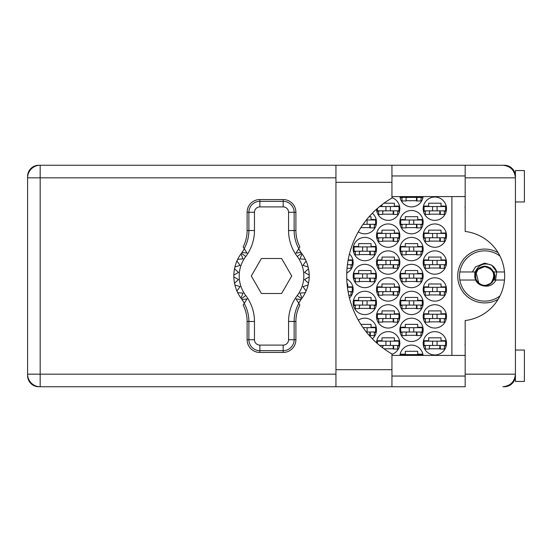 <?xml version="1.0" encoding="UTF-8"?>
<svg xmlns="http://www.w3.org/2000/svg" width="552" height="552" viewBox="0 0 552 552"><rect width="100%" height="100%" fill="white"/><g stroke="black" fill="none" stroke-linecap="round" stroke-linejoin="round"><path stroke-width="0.83" d="M498.132 252.699A26.924 26.924 0 0 0 457.725 276A26.924 26.924 0 0 0 498.132 299.301M465.17 346.07A11.219 11.219 0 0 1 465.17 343.234M465.17 208.766A11.219 11.219 0 0 1 465.17 205.93M423.17 343.303A11.668 11.668 0 0 0 434.838 354.971A11.668 11.668 0 0 0 446.506 343.303A11.668 11.668 0 0 0 434.838 331.642A11.668 11.668 0 0 0 423.17 343.303M391.941 354.343A11.668 11.668 0 0 0 388.429 331.642A11.668 11.668 0 0 0 376.519 342.792M423.17 316.386A11.668 11.668 0 0 0 434.838 328.047A11.668 11.668 0 0 0 446.506 316.386A11.668 11.668 0 0 0 434.838 304.718A11.668 11.668 0 0 0 423.17 316.386M376.505 316.386A11.668 11.668 0 0 0 388.173 328.047A11.668 11.668 0 0 0 399.841 316.386A11.668 11.668 0 0 0 388.173 304.718A11.668 11.668 0 0 0 376.505 316.386M423.17 289.462A11.668 11.668 0 0 0 434.838 301.13A11.668 11.668 0 0 0 446.506 289.462A11.668 11.668 0 0 0 434.838 277.794A11.668 11.668 0 0 0 423.17 289.462M376.505 289.462A11.668 11.668 0 0 0 388.173 301.13A11.668 11.668 0 0 0 399.841 289.462A11.668 11.668 0 0 0 388.173 277.794A11.668 11.668 0 0 0 376.505 289.462M349.457 298.004A11.668 11.668 0 0 0 346.766 279.043M423.17 262.538A11.668 11.668 0 0 0 434.838 274.206A11.668 11.668 0 0 0 446.506 262.538A11.668 11.668 0 0 0 434.838 250.87A11.668 11.668 0 0 0 423.17 262.538M376.505 262.538A11.668 11.668 0 0 0 388.173 274.206A11.668 11.668 0 0 0 399.841 262.538A11.668 11.668 0 0 0 388.173 250.87A11.668 11.668 0 0 0 376.505 262.538M346.766 272.957A11.668 11.668 0 0 0 349.457 253.996M423.17 235.614A11.668 11.668 0 0 0 434.838 247.282A11.668 11.668 0 0 0 446.506 235.614A11.668 11.668 0 0 0 434.838 223.953A11.668 11.668 0 0 0 423.17 235.614M376.505 235.614A11.668 11.668 0 0 0 388.173 247.282A11.668 11.668 0 0 0 399.841 235.614A11.668 11.668 0 0 0 388.173 223.953A11.668 11.668 0 0 0 376.505 235.614M423.17 208.697A11.668 11.668 0 0 0 434.838 220.358A11.668 11.668 0 0 0 446.506 208.697A11.668 11.668 0 0 0 434.838 197.029A11.668 11.668 0 0 0 423.17 208.697M376.519 209.208A11.668 11.668 0 0 0 388.429 220.358A11.668 11.668 0 0 0 391.941 197.657M399.841 329.841A11.668 11.668 0 0 0 411.509 341.509A11.668 11.668 0 0 0 423.17 329.841A11.668 11.668 0 0 0 411.509 318.18A11.668 11.668 0 0 0 399.841 329.841M372.338 338.783A11.668 11.668 0 0 0 370.33 319.546A11.668 11.668 0 0 0 358.331 320.16M399.841 302.924A11.668 11.668 0 0 0 411.509 314.585A11.668 11.668 0 0 0 423.17 302.924A11.668 11.668 0 0 0 411.509 291.256A11.668 11.668 0 0 0 399.841 302.924M353.176 302.924A11.668 11.668 0 0 0 364.844 314.585A11.668 11.668 0 0 0 376.505 302.924A11.668 11.668 0 0 0 364.844 291.256A11.668 11.668 0 0 0 353.176 302.924M399.841 276A11.668 11.668 0 0 0 411.509 287.668A11.668 11.668 0 0 0 423.17 276A11.668 11.668 0 0 0 411.509 264.332A11.668 11.668 0 0 0 399.841 276M353.176 276A11.668 11.668 0 0 0 364.844 287.668A11.668 11.668 0 0 0 376.505 276A11.668 11.668 0 0 0 364.844 264.332A11.668 11.668 0 0 0 353.176 276M399.841 249.076A11.668 11.668 0 0 0 411.509 260.744A11.668 11.668 0 0 0 423.17 249.076A11.668 11.668 0 0 0 411.509 237.415A11.668 11.668 0 0 0 399.841 249.076M353.176 249.076A11.668 11.668 0 0 0 364.844 260.744A11.668 11.668 0 0 0 376.505 249.076A11.668 11.668 0 0 0 364.844 237.415A11.668 11.668 0 0 0 353.176 249.076M399.841 222.159A11.668 11.668 0 0 0 411.509 233.82A11.668 11.668 0 0 0 423.17 222.159A11.668 11.668 0 0 0 411.509 210.491A11.668 11.668 0 0 0 399.841 222.159M372.338 213.217A11.668 11.668 0 0 1 370.33 232.454A11.668 11.668 0 0 1 358.331 231.84A11.668 11.668 0 0 0 376.216 224.761L374.353 224.761M399.917 196.581A11.668 11.668 0 0 0 423.094 196.581M335.947 177.827L40.165 177.827L40.165 165.262L38.73 165.262A11.13 11.13 0 0 0 27.6 176.392L27.6 375.608A11.13 11.13 0 0 0 38.73 386.738L40.165 386.738A12.565 12.565 0 0 1 27.6 374.173L335.947 374.173M515.188 175.398L515.423 175.943A11.13 11.13 0 0 0 504.3 165.262L391.941 165.262L391.941 182.312L335.947 182.312L335.947 165.262L40.165 165.262A12.565 12.565 0 0 0 27.6 177.827L40.165 177.827L40.165 386.738L465.17 386.738L465.17 374.173L515.423 374.173C514.63 381.749 510.441 385.938 502.865 386.738L504.3 386.738A11.13 11.13 0 0 0 515.416 376.057L515.195 376.574M423.094 355.419A11.668 11.668 0 0 0 399.917 355.419M423.467 340.701L428.649 340.701L428.649 337.831L441.034 337.831L441.034 340.701L446.209 340.701M446.209 345.911L444.353 345.911M425.33 345.911L423.467 345.911M400.138 354.163L405.313 354.163L405.313 351.293L417.698 351.293L417.698 354.163L422.88 354.163M376.802 340.701L381.984 340.701L381.984 337.831L394.369 337.831L394.369 340.701L399.544 340.701M399.544 345.911L397.688 345.911M423.467 313.777L428.649 313.777L428.649 310.907L441.034 310.907L441.034 313.777L446.209 313.777M446.209 318.987L444.353 318.987M425.33 318.987L423.467 318.987M376.802 313.777L381.984 313.777L381.984 310.907L394.369 310.907L394.369 313.777L399.544 313.777M399.544 318.987L397.688 318.987M378.665 318.987L376.802 318.987M423.467 286.861L428.649 286.861L428.649 283.99L441.034 283.99L441.034 286.861L446.209 286.861M446.209 292.063L444.353 292.063M425.33 292.063L423.467 292.063M376.802 286.861L381.984 286.861L381.984 283.99L394.369 283.99L394.369 286.861L399.544 286.861M399.544 292.063L397.688 292.063M378.665 292.063L376.802 292.063M347.07 283.99L347.705 283.99L347.705 286.861L352.88 286.861M352.88 292.063L351.024 292.063M423.467 259.937L428.649 259.937L428.649 257.066L441.034 257.066L441.034 259.937L446.209 259.937M446.209 265.139L444.353 265.139M425.33 265.139L423.467 265.139M376.802 259.937L381.984 259.937L381.984 257.066L394.369 257.066L394.369 259.937L399.544 259.937M399.544 265.139L397.688 265.139M378.665 265.139L376.802 265.139M348.167 259.937L352.88 259.937M352.88 265.139L351.024 265.139M423.467 233.013L428.649 233.013L428.649 230.143L441.034 230.143L441.034 233.013L446.209 233.013M446.209 238.222L444.353 238.222M425.33 238.222L423.467 238.222M376.802 233.013L381.984 233.013L381.984 230.143L394.369 230.143L394.369 233.013L399.544 233.013M399.544 238.222L397.688 238.222M378.665 238.222L376.802 238.222M423.467 206.089L428.649 206.089L428.649 203.219L441.034 203.219L441.034 206.089L446.209 206.089M446.209 211.299L444.353 211.299M425.33 211.299L423.467 211.299M380.183 206.089L381.984 206.089L381.984 204.682M383.95 203.219L394.369 203.219L394.369 206.089L399.544 206.089M399.544 211.299L397.688 211.299M378.665 211.299L376.802 211.299M400.138 327.239L405.313 327.239L405.313 324.369L417.698 324.369L417.698 327.239L422.88 327.239M422.88 332.449L421.017 332.449M401.994 332.449L400.138 332.449M360.863 324.369L371.034 324.369L371.034 327.239L376.216 327.239M376.216 332.449L374.353 332.449M400.138 300.322L405.313 300.322L405.313 297.445L417.698 297.445L417.698 300.322L422.88 300.322M422.88 305.525L421.017 305.525M401.994 305.525L400.138 305.525M353.473 300.322L358.648 300.322L358.648 297.445L371.034 297.445L371.034 300.322L376.216 300.322M376.216 305.525L374.353 305.525M355.329 305.525L353.473 305.525M400.138 273.399L405.313 273.399L405.313 270.528L417.698 270.528L417.698 273.399L422.88 273.399M422.88 278.601L421.017 278.601M401.994 278.601L400.138 278.601M353.473 273.399L358.648 273.399L358.648 270.528L371.034 270.528L371.034 273.399L376.216 273.399M376.216 278.601L374.353 278.601M355.329 278.601L353.473 278.601M400.138 246.475L405.313 246.475L405.313 243.605L417.698 243.605L417.698 246.475L422.88 246.475M422.88 251.677L421.017 251.677M401.994 251.677L400.138 251.677M353.473 246.475L358.648 246.475L358.648 243.605L371.034 243.605L371.034 246.475L376.216 246.475M376.216 251.677L374.353 251.677M355.329 251.677L353.473 251.677M400.138 219.551L405.313 219.551L405.313 216.681L417.698 216.681L417.698 219.551L422.88 219.551M422.88 224.761L421.017 224.761M401.994 224.761L400.138 224.761M369.115 216.681L371.034 216.681L371.034 219.551L376.216 219.551M422.88 197.837L421.017 197.837M401.994 197.837L400.138 197.837M451.888 196.581L451.888 355.419M416.981 200.707L406.031 200.707M370.316 227.631L360.863 227.631M416.981 227.631L406.031 227.631M370.316 254.555L359.366 254.555M416.981 254.555L406.031 254.555M370.316 281.472L359.366 281.472M416.981 281.472L406.031 281.472M370.316 308.395L359.366 308.395M416.981 308.395L406.031 308.395M370.316 335.319L369.115 335.319M416.981 335.319L406.031 335.319M393.652 214.169L382.702 214.169M440.317 214.169L429.366 214.169M393.652 241.093L382.702 241.093M440.317 241.093L429.366 241.093M393.652 268.01L382.702 268.01M440.317 268.01L429.366 268.01M393.652 294.934L382.702 294.934M440.317 294.934L429.366 294.934M393.652 321.857L382.702 321.857M440.317 321.857L429.366 321.857M393.652 348.781L383.95 348.781M440.317 348.781L429.366 348.781M445.609 210.85L424.074 210.85L424.074 206.545L445.609 206.545L445.609 210.85M444.353 210.85L444.353 214.438L440.317 214.438L440.317 212.285A1.435 1.435 0 0 0 438.874 210.85M425.33 210.85L425.33 214.438L429.366 214.438L429.366 212.285A1.435 1.435 0 0 1 430.801 210.85M439.889 210.85L439.778 214.397M440.123 211.078L439.965 214.169M432.596 210.85L432.596 206.545M437.08 210.85L437.08 206.545M391.941 182.312L391.941 198.078A89.741 89.741 0 0 0 391.941 353.922L391.941 386.738L335.947 386.738L335.947 182.312M515.423 350.037L524.4 350.037L524.4 381.446L515.423 381.446L515.423 170.554L524.4 170.554L524.4 201.963L515.423 201.963M391.941 376.057L465.17 376.057M391.941 355.419L465.17 355.419M391.941 196.581L465.17 196.581M391.941 175.943L465.17 175.943M515.202 175.446L515.423 177.827L465.17 177.827L465.17 231.454A44.871 44.871 0 0 1 465.17 320.546L465.17 374.173M465.17 177.827L465.17 165.262L502.865 165.262C510.441 166.062 514.63 170.251 515.423 177.827M515.423 374.173L515.202 376.547M422.273 196.581L422.273 197.388L400.738 197.388L400.738 196.581M421.017 197.388L421.017 200.976L416.981 200.976L416.981 198.823A1.435 1.435 0 0 0 415.546 197.388M401.994 197.388L401.994 200.976L406.031 200.976L406.031 198.823A1.435 1.435 0 0 1 407.466 197.388M416.553 197.388L416.443 200.935M416.794 197.616L416.629 200.707M409.267 197.388L409.267 196.581M413.752 197.388L413.752 196.581M366.328 220L367.087 220L367.087 224.312L367.087 220L375.608 220L375.608 224.312L363.099 224.312M374.353 224.312L374.353 227.9L370.316 227.9L370.316 225.747A1.435 1.435 0 0 0 368.881 224.312M369.888 224.312L369.778 227.859M370.13 224.54L369.964 227.631M422.273 224.312L400.738 224.312L400.738 220L422.273 220L422.273 224.312M421.017 224.312L421.017 227.9L416.981 227.9L416.981 225.747A1.435 1.435 0 0 0 415.546 224.312M401.994 224.312L401.994 227.9L406.031 227.9L406.031 225.747A1.435 1.435 0 0 1 407.466 224.312M416.553 224.312L416.443 227.859M416.794 224.54L416.629 227.631M409.267 224.312L409.267 220M413.752 224.312L413.752 220M375.608 251.229L354.073 251.229L354.073 246.923L375.608 246.923L375.608 251.229M374.353 251.229L374.353 254.824L370.316 254.824L370.316 252.664A1.435 1.435 0 0 0 368.881 251.229M355.329 251.229L355.329 254.824L359.366 254.824L359.366 252.664A1.435 1.435 0 0 1 360.801 251.229M369.888 251.229L369.778 254.782M370.13 251.464L369.964 254.555M362.602 251.229L362.602 246.923M367.087 251.229L367.087 246.923M422.273 251.229L400.738 251.229L400.738 246.923L422.273 246.923L422.273 251.229M421.017 251.229L421.017 254.824L416.981 254.824L416.981 252.664A1.435 1.435 0 0 0 415.546 251.229M401.994 251.229L401.994 254.824L406.031 254.824L406.031 252.664A1.435 1.435 0 0 1 407.466 251.229M416.553 251.229L416.443 254.782M416.794 251.464L416.629 254.555M409.267 251.229L409.267 246.923M413.752 251.229L413.752 246.923M375.608 278.153L354.073 278.153L354.073 273.847L375.608 273.847L375.608 278.153M374.353 278.153L374.353 281.741L370.316 281.741L370.316 279.588A1.435 1.435 0 0 0 368.881 278.153M355.329 278.153L355.329 281.741L359.366 281.741L359.366 279.588A1.435 1.435 0 0 1 360.801 278.153M369.888 278.153L369.778 281.699M370.13 278.38L369.964 281.472M362.602 278.153L362.602 273.847M367.087 278.153L367.087 273.847M422.273 278.153L400.738 278.153L400.738 273.847L422.273 273.847L422.273 278.153M421.017 278.153L421.017 281.741L416.981 281.741L416.981 279.588A1.435 1.435 0 0 0 415.546 278.153M401.994 278.153L401.994 281.741L406.031 281.741L406.031 279.588A1.435 1.435 0 0 1 407.466 278.153M416.553 278.153L416.443 281.699M416.794 278.38L416.629 281.472M409.267 278.153L409.267 273.847M413.752 278.153L413.752 273.847M375.608 305.077L354.073 305.077L354.073 300.771L375.608 300.771L375.608 305.077M374.353 305.077L374.353 308.665L370.316 308.665L370.316 306.512A1.435 1.435 0 0 0 368.881 305.077M355.329 305.077L355.329 308.665L359.366 308.665L359.366 306.512A1.435 1.435 0 0 1 360.801 305.077M369.888 305.077L369.778 308.623M370.13 305.304L369.964 308.395M362.602 305.077L362.602 300.771M367.087 305.077L367.087 300.771M422.273 305.077L400.738 305.077L400.738 300.771L422.273 300.771L422.273 305.077M421.017 305.077L421.017 308.665L416.981 308.665L416.981 306.512A1.435 1.435 0 0 0 415.546 305.077M401.994 305.077L401.994 308.665L406.031 308.665L406.031 306.512A1.435 1.435 0 0 1 407.466 305.077M416.553 305.077L416.443 308.623M416.794 305.304L416.629 308.395M409.267 305.077L409.267 300.771L409.267 305.077M413.752 305.077L413.752 300.771M367.087 332L367.087 327.688L375.608 327.688L375.608 332L366.328 332M367.087 327.688L363.099 327.688M374.353 332L374.353 335.588L370.316 335.588L370.316 333.436A1.435 1.435 0 0 0 368.881 332M369.888 332L369.778 335.547M370.13 332.228L369.964 335.319M422.273 332L400.738 332L400.738 327.688L422.273 327.688L422.273 332M421.017 332L421.017 335.588L416.981 335.588L416.981 333.436A1.435 1.435 0 0 0 415.546 332M401.994 332L401.994 335.588L406.031 335.588L406.031 333.436A1.435 1.435 0 0 1 407.466 332M416.553 332L416.443 335.547M416.794 332.228L416.629 335.319M409.267 332L409.267 327.688L409.267 332M413.752 332L413.752 327.688M390.416 210.85L390.416 206.545L398.944 206.545L398.944 210.85L377.409 210.85L377.409 208.421M390.416 206.545L379.631 206.545M397.688 210.85L397.688 214.438L393.652 214.438L393.652 212.285A1.435 1.435 0 0 0 392.21 210.85M378.665 210.85L378.665 214.438L382.702 214.438L382.702 212.285A1.435 1.435 0 0 1 384.137 210.85M393.224 210.85L393.114 214.397M393.459 211.078L393.3 214.169M385.931 210.85L385.931 206.545M398.944 237.774L377.409 237.774L377.409 233.462L398.944 233.462L398.944 237.774M397.688 237.774L397.688 241.362L393.652 241.362L393.652 239.209A1.435 1.435 0 0 0 392.21 237.774M378.665 237.774L378.665 241.362L382.702 241.362L382.702 239.209A1.435 1.435 0 0 1 384.137 237.774M393.224 237.774L393.114 241.321M393.459 238.002L393.3 241.093M385.931 237.774L385.931 233.462M390.416 237.774L390.416 233.462M445.609 237.774L424.074 237.774L424.074 233.462L445.609 233.462L445.609 237.774M444.353 237.774L444.353 241.362L440.317 241.362L440.317 239.209A1.435 1.435 0 0 0 438.874 237.774M425.33 237.774L425.33 241.362L429.366 241.362L429.366 239.209A1.435 1.435 0 0 1 430.801 237.774M439.889 237.774L439.778 241.321M440.123 238.002L439.965 241.093M432.596 237.774L432.596 233.462M437.08 237.774L437.08 233.462M348.084 260.385L352.279 260.385L352.279 264.691L347.429 264.691M351.024 264.691L351.024 268.286L347.049 268.286M398.944 264.691L377.409 264.691L377.409 260.385L398.944 260.385L398.944 264.691M397.688 264.691L397.688 268.286L393.652 268.286L393.652 266.126A1.435 1.435 0 0 0 392.21 264.691M378.665 264.691L378.665 268.286L382.702 268.286L382.702 266.126A1.435 1.435 0 0 1 384.137 264.691M393.224 264.691L393.114 268.244M393.459 264.919L393.3 268.01M385.931 264.691L385.931 260.385M390.416 264.691L390.416 260.385M445.609 264.691L424.074 264.691L424.074 260.385L445.609 260.385L445.609 264.691M444.353 264.691L444.353 268.286L440.317 268.286L440.317 266.126A1.435 1.435 0 0 0 438.874 264.691M425.33 264.691L425.33 268.286L429.366 268.286L429.366 266.126A1.435 1.435 0 0 1 430.801 264.691M439.889 264.691L439.778 268.244M440.123 264.919L439.965 268.01M432.596 264.691L432.596 260.385M437.08 264.691L437.08 260.385M347.429 287.309L352.279 287.309L352.279 291.615L348.084 291.615M351.024 291.615L351.024 295.203L348.795 295.203M398.944 291.615L377.409 291.615L377.409 287.309L398.944 287.309L398.944 291.615M397.688 291.615L397.688 295.203L393.652 295.203L393.652 293.05A1.435 1.435 0 0 0 392.21 291.615M378.665 291.615L378.665 295.203L382.702 295.203L382.702 293.05A1.435 1.435 0 0 1 384.137 291.615M393.224 291.615L393.114 295.161M393.459 291.842L393.3 294.934M385.931 291.615L385.931 287.309M390.416 291.615L390.416 287.309M445.609 291.615L424.074 291.615L424.074 287.309L445.609 287.309L445.609 291.615M444.353 291.615L444.353 295.203L440.317 295.203L440.317 293.05A1.435 1.435 0 0 0 438.874 291.615M425.33 291.615L425.33 295.203L429.366 295.203L429.366 293.05A1.435 1.435 0 0 1 430.801 291.615M439.889 291.615L439.778 295.161M440.123 291.842L439.965 294.934M432.596 291.615L432.596 287.309M437.08 291.615L437.08 287.309M398.944 318.538L377.409 318.538L377.409 314.226L398.944 314.226L398.944 318.538M397.688 318.538L397.688 322.126L393.652 322.126L393.652 319.974A1.435 1.435 0 0 0 392.21 318.538M378.665 318.538L378.665 322.126L382.702 322.126L382.702 319.974A1.435 1.435 0 0 1 384.137 318.538M393.224 318.538L393.114 322.085M393.459 318.766L393.3 321.857M385.931 318.538L385.931 314.226M390.416 318.538L390.416 314.226M445.609 318.538L424.074 318.538L424.074 314.226L445.609 314.226L445.609 318.538M444.353 318.538L444.353 322.126L440.317 322.126L440.317 319.974A1.435 1.435 0 0 0 438.874 318.538M425.33 318.538L425.33 322.126L429.366 322.126L429.366 319.974A1.435 1.435 0 0 1 430.801 318.538M439.889 318.538L439.778 322.085M440.123 318.766L439.965 321.857M432.596 318.538L432.596 314.226M437.08 318.538L437.08 314.226M390.416 345.455L390.416 341.15L398.944 341.15L398.944 345.455L379.631 345.455M390.416 341.15L377.409 341.15L377.409 343.579M397.688 345.455L397.688 349.05L393.652 349.05L393.652 346.897A1.435 1.435 0 0 0 392.21 345.455M384.137 345.455A1.435 1.435 0 0 0 382.702 346.897L382.702 347.857M393.224 345.455L393.114 349.009M393.459 345.69L393.3 348.781M385.931 345.455L385.931 341.15M422.273 355.419L422.273 354.612L400.738 354.612L400.738 355.419M409.267 355.419L409.267 354.612L409.267 355.419M413.752 355.419L413.752 354.612M445.609 345.455L424.074 345.455L424.074 341.15L445.609 341.15L445.609 345.455M444.353 345.455L444.353 349.05L440.317 349.05L440.317 346.897A1.435 1.435 0 0 0 438.874 345.455M425.33 345.455L425.33 349.05L429.366 349.05L429.366 346.897A1.435 1.435 0 0 1 430.801 345.455M439.889 345.455L439.778 349.009M440.123 345.69L439.965 348.781M432.596 345.455L432.596 341.15M437.08 345.455L437.08 341.15M244.343 303.172L242.038 299.529A37.688 37.688 0 0 0 241.452 298.735A37.688 37.688 0 0 1 240.969 298.087L243.073 293.14L240.969 298.087A37.688 37.688 0 0 1 237.698 292.657L243.073 293.14L237.698 292.657A37.688 37.688 0 0 1 236.946 291.028L240.051 286.612L236.946 291.028A37.688 37.688 0 0 1 234.91 284.984L240.051 286.612L234.91 284.984A37.688 37.688 0 0 1 233.834 276.897L238.505 279.595L233.834 276.897A37.688 37.688 0 0 1 233.834 275.103L238.505 272.405L234.524 268.769A37.688 37.688 0 0 1 234.91 267.016L240.051 265.388L236.946 260.972A37.688 37.688 0 0 1 237.698 259.343L243.073 258.86L240.969 253.913A37.688 37.688 0 0 1 241.452 253.264A37.688 37.688 0 0 0 242.038 252.471L247.034 253.078L243.135 246.923A35.735 35.735 0 0 0 247.117 230.536L248.883 230.536L248.883 212.285A10.964 10.964 0 0 1 259.847 201.321L283.176 201.321A10.964 10.964 0 0 1 294.14 212.285L294.14 230.536A37.495 37.495 0 0 0 298.804 248.642L299.888 246.923A35.735 35.735 0 0 1 295.906 230.536L295.906 212.285L288.565 212.285A5.382 5.382 0 0 0 283.176 206.903L259.847 206.903A5.382 5.382 0 0 0 254.465 212.285L254.465 230.536A43.077 43.077 0 0 1 245.743 256.514A32.306 32.306 0 0 0 245.743 295.486A43.077 43.077 0 0 1 254.465 321.464L254.465 339.715A5.382 5.382 0 0 0 259.847 345.097L283.176 345.097A5.382 5.382 0 0 0 288.565 339.715L288.565 321.464A43.077 43.077 0 0 1 297.28 295.486A32.306 32.306 0 0 0 297.28 256.514A43.077 43.077 0 0 1 288.565 230.536L288.565 212.285M254.465 212.285L247.117 212.285L247.117 230.536M247.117 212.285A12.724 12.724 0 0 1 259.847 199.555L259.847 206.903M283.176 206.903L283.176 199.555L259.847 199.555M283.176 199.555A12.724 12.724 0 0 1 295.906 212.285M298.804 248.642L295.996 253.078L300.992 252.471A37.688 37.688 0 0 0 301.578 253.264A37.688 37.688 0 0 1 309.196 276.897L304.525 279.595L308.506 283.231A37.688 37.688 0 0 1 308.119 284.984L302.972 286.612L306.077 291.028A37.688 37.688 0 0 1 305.325 292.657L299.95 293.14L302.054 298.087A37.688 37.688 0 0 1 301.578 298.735A37.688 37.688 0 0 0 300.992 299.529L298.687 303.172M305.325 259.343L299.95 258.86L302.054 253.913L299.95 258.86L305.325 259.343M309.196 275.103L304.525 272.405L308.506 268.769L304.525 272.405L309.196 275.103M308.119 267.016L302.972 265.388L306.077 260.972L302.972 265.388L308.119 267.016M238.505 279.595L234.524 283.231L238.505 279.595M300.992 299.529L295.996 298.922L299.888 305.077A35.735 35.735 0 0 0 295.906 321.464L294.14 321.464L294.14 339.715A10.964 10.964 0 0 1 283.176 350.679L259.847 350.679A10.964 10.964 0 0 1 248.883 339.715L248.883 321.464A37.495 37.495 0 0 0 244.219 303.358L243.135 305.077A35.735 35.735 0 0 1 247.117 321.464L247.117 339.715L254.465 339.715M288.565 339.715L295.906 339.715L295.906 321.464M295.906 339.715A12.724 12.724 0 0 1 283.176 352.445L283.176 345.097M259.847 345.097L259.847 352.445L283.176 352.445M259.847 352.445A12.724 12.724 0 0 1 247.117 339.715M309.196 276.897A37.688 37.688 0 0 1 308.506 283.231L304.525 279.595L309.196 276.897M308.119 284.984A37.688 37.688 0 0 1 306.077 291.028L302.972 286.612L308.119 284.984M305.325 292.657A37.688 37.688 0 0 1 302.054 298.087L299.95 293.14L305.325 292.657M234.524 268.769A37.688 37.688 0 0 0 233.834 275.103L238.505 272.405L234.524 268.769M236.946 260.972A37.688 37.688 0 0 0 234.91 267.016L240.051 265.388L236.946 260.972M240.969 253.913A37.688 37.688 0 0 0 237.698 259.343L243.073 258.86L240.969 253.913M242.038 252.471L244.343 248.828M300.992 252.471L298.687 248.828M291.718 276L281.617 258.502L261.406 258.502L251.305 276L261.406 293.498L281.617 293.498L291.718 276M244.219 248.642A37.495 37.495 0 0 0 248.883 230.536L254.465 230.536M298.804 303.358A37.495 37.495 0 0 0 294.14 321.464L288.565 321.464M242.038 299.529L247.034 298.922L244.219 303.358M504.473 271.963L496.903 271.963L491.694 265.188C484.028 262.352 478.549 264.608 475.272 271.963L459.844 271.963A25.13 25.13 0 0 0 459.844 280.036L475.638 280.036A9.874 9.874 0 0 1 474.796 276.642L477.666 269.017L484.642 266.126L490.583 268.113L487.823 266.844A9.694 9.694 0 0 1 485.208 285.674A9.694 9.694 0 0 1 475.017 277.118L475.355 274.937C476.548 269.362 479.998 266.616 485.705 266.713L487.823 266.844M500.015 295.879A25.13 25.13 0 0 1 459.844 280.036M459.844 271.963A25.13 25.13 0 0 1 500.015 256.121M475.272 271.963L475.638 271.963C481.641 264.311 487.651 264.311 493.654 271.963L496.903 271.963L493.771 266.871L491.694 265.188L484.642 263.09L475.52 266.871L472.388 271.963M482.758 285.688C488.561 287.13 492.984 285.246 496.013 280.036L493.654 280.036L491.625 282.983L484.642 285.874L482.758 285.688A9.874 9.874 0 0 1 475.638 280.036M494.212 267.334L494.716 267.927M495.13 268.472L496.772 271.584M495.579 280.036L496.69 271.963M496.013 280.036L504.473 280.036M474.872 271.963L474.796 276.642M474.713 276L475.017 277.118M493.964 271.963L495.041 276L494.461 280.036M485.677 266.713L484.642 266.65L478.032 269.39L475.369 274.868L478.032 269.39L484.642 266.65L485.677 266.713C497.117 267.43 496.013 285.943 484.642 285.349C472.588 285.922 472.588 266.078 484.642 266.65C496.703 266.078 496.703 285.922 484.642 285.349C472.588 285.922 472.588 266.078 484.642 266.65C493.833 269.079 496.034 274.399 491.252 282.61C483.138 291.546 469.096 277.511 478.032 269.39C486.153 260.454 500.188 274.489 491.252 282.61C483.642 291.07 469.766 278.76 477.328 270.183L476.631 271.191M476.01 272.426L478.825 283.314M40.165 165.262A12.565 12.565 0 0 0 27.6 177.827M391.941 369.688L335.947 369.688M288.565 230.536L295.906 230.536M301.578 253.264L297.28 256.514M301.578 298.735L297.28 295.486M245.743 295.486L241.452 298.735M245.743 256.514L241.452 253.264M254.465 321.464L247.117 321.464M391.941 165.262L335.947 165.262"/></g></svg>
